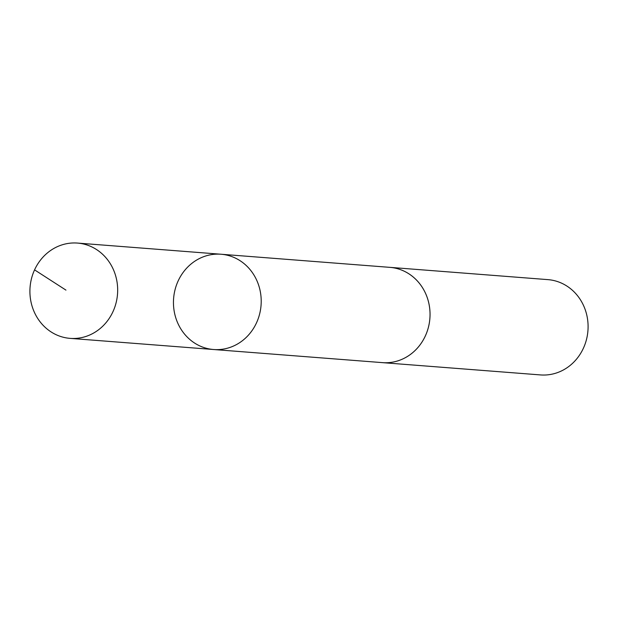 <?xml version="1.0" encoding="UTF-8"?>
<svg xmlns="http://www.w3.org/2000/svg" width="618" height="618" viewBox="0 0 618 618"><rect width="100%" height="100%" fill="white"/><g stroke="black" fill="none" stroke-linecap="round" stroke-linejoin="round"><path stroke-width="0.93" d="M389.031 267.293A47.795 43.863 94.4 0 1 389.865 267.347A47.779 43.855 94.4 0 1 400.881 269.796A47.779 43.855 94.4 0 1 429.046 324.489A47.779 43.855 94.4 0 1 382.457 362.635L213.635 349.518A47.787 43.855 -85.6 0 0 261.059 305.277A47.787 43.855 -85.6 0 0 221.035 254.237A47.787 43.855 -85.6 0 0 174.446 292.384A47.787 43.855 -85.6 0 0 202.611 347.084A47.787 43.855 -85.6 0 0 213.635 349.518A47.787 43.855 -85.6 0 0 261.059 305.277A47.787 43.855 -85.6 0 0 221.035 254.237L77.497 243.075A47.795 43.863 94.4 0 1 88.513 245.516A47.795 43.863 94.4 0 1 116.678 300.217A47.795 43.863 94.4 0 1 70.089 338.37A47.795 43.863 94.4 0 1 59.065 335.929A47.795 43.863 94.4 0 1 30.9 281.229A47.795 43.863 94.4 0 1 77.497 243.075M221.035 254.237L389.865 267.355A47.795 43.863 94.4 0 1 400.889 269.788A47.795 43.863 94.4 0 1 429.054 324.489A47.795 43.863 94.4 0 1 382.457 362.642A47.795 43.863 94.4 0 1 381.63 362.573M389.865 267.347L547.911 279.63A47.795 43.863 94.4 0 1 558.935 282.071A47.795 43.863 94.4 0 1 587.1 336.771A47.795 43.863 94.4 0 1 540.511 374.925L382.457 362.642M34.562 269.873L65.948 290.112M213.635 349.518L70.089 338.37"/></g></svg>
